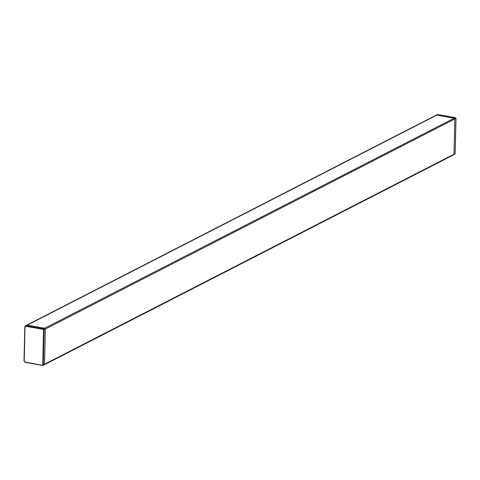 <?xml version="1.0" encoding="UTF-8"?>
<svg xmlns="http://www.w3.org/2000/svg" width="480" height="480" viewBox="0 0 480 480"><rect width="100%" height="100%" fill="white"/><g stroke="black" fill="none" stroke-linecap="round" stroke-linejoin="round"><path stroke-width="0.72" d="M43.896 364.866A0.726 0.612 -117.2 0 0 44.22 364.83L42.624 365.43L25.098 362.04L24.228 360.912L24.996 327.138L25.908 326.322L43.302 329.388L43.512 328.872L26.124 325.806L25.386 325.926L24.768 327.024L25.386 325.926L26.52 325.278M44.22 364.83A0.726 0.612 -117.2 0 0 44.55 364.284L45.348 329.04L43.554 329.712L42.756 364.878L43.338 364.836L44.136 329.676L43.512 328.872L44.73 328.236L27.258 325.152A1.452 1.224 -117.2 0 0 26.526 325.272M455.946 118.344L45.348 329.04A0.726 0.612 -117.2 0 0 44.73 328.236L454.194 118.224A0.726 0.612 62.8 0 1 454.818 119.028L454.014 154.272A0.726 0.612 62.8 0 1 453.708 154.806L455.154 153.51M25.098 362.04L43.014 365.382L43.338 364.836L455.154 153.624L454.866 154.14M24.048 360.858L25.17 362.328M438.054 114.606L455.328 117.654L455.952 118.458L455.154 153.624L456 118.404L455.46 117.69M455.328 117.654L438 114.576L436.728 115.14L454.194 118.224L455.328 117.654M26.568 325.254L436.032 115.242A1.452 1.224 62.8 0 1 436.728 115.14L27.258 325.152L25.908 326.322M43.302 329.388L43.554 329.712M24.228 360.912L25.23 362.364L42.57 365.4M24.996 327.138L24 360.798L24.81 327.078M436.08 115.218L437.292 114.666M44.244 364.818L453.708 154.806"/></g></svg>
